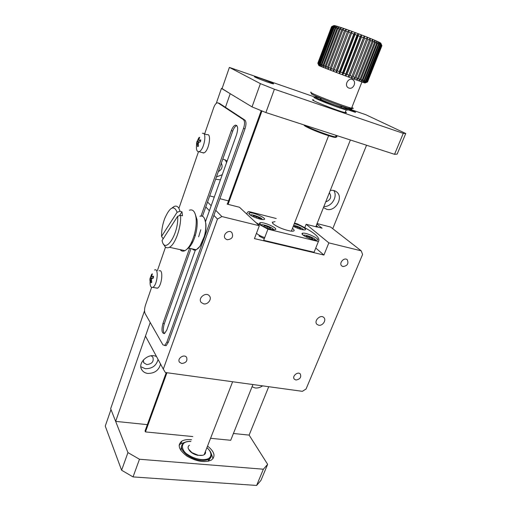 <?xml version="1.0" encoding="UTF-8"?>
<svg xmlns="http://www.w3.org/2000/svg" width="511" height="511" viewBox="0 0 511 511"><rect width="100%" height="100%" fill="white"/><g stroke="black" fill="none" stroke-linecap="round" stroke-linejoin="round"><path stroke-width="0.77" d="M350.386 139.982L315.811 226.743M252.926 384.534L230.71 440.278L210.564 438.297M192.775 436.554L145.45 431.916L166.937 372.73M228.066 204.349L261.964 110.951M233.412 433.488L249.125 435.104L268.729 386.706M166.222 372.628L145.047 431.003L145.45 431.916M144.549 310.72L110.657 408.711L115.652 421.383L147.353 424.641M225.447 107.316L230.206 93.698L222.055 88.601M227.331 204.157L261.242 110.657M216.268 103.356L221.442 88.397M332.744 228.692L366.553 145.233M252.032 386.77L255.13 387.958C257.685 388.245 260.163 387.549 262.571 385.862M323.482 207.492L326.593 209.261C335.382 212.161 344.012 197.15 336.538 191.842C334.775 190.488 332.687 190.022 330.272 190.45M115.652 421.383L150.215 322.518L145.475 336.078L163.29 369.121L217.462 219.085L221.87 216.543L259.307 225.753L254.452 238.611L323.917 255.04L328.854 242.872L361.22 250.831L362.599 254.446L306.057 389.012L302.34 391.324L165.353 372.513L163.29 369.121M215.616 179.278L220.426 179.834M228.583 174.513L230.378 169.518M227.159 160.978L222.822 158.985M156.564 356.64C148.746 352.226 136.846 363.136 141.956 370.034C143.233 371.919 145.137 373.049 147.653 373.426C154.565 373.477 158.87 370.354 160.556 364.056M151.211 355.79L152.853 357.144C154.06 361.526 152.029 364.004 146.753 364.567L143.821 362.816L143.304 359.974M221.34 163.156C222.962 166.701 221.959 169.511 218.35 171.587M329.371 192.781L329.371 192.781C331.895 196.895 330.674 199.942 325.705 201.915M323.904 206.431C331.377 207.357 338.186 196.371 333.728 190.488M216.46 176.902L222.253 174.717M226.597 162.555L225.198 159.726M140.857 366.745L145.284 368.706C152.137 368.776 156.398 365.684 158.065 359.431M295.939 380.012C299.976 379.347 301.439 377.354 300.334 374.026C297.932 370.992 291.66 376.371 294.342 379.175L295.939 380.012M342.99 266.563C347.467 265.861 348.892 263.587 347.256 259.748C344.248 256.797 338.512 263.261 341.77 265.931L342.99 266.563M227.178 239.755C232.071 239.218 233.636 236.823 231.866 232.582C228.57 228.877 221.844 235.341 225.428 238.771L227.178 239.755M181.712 363.487C186.036 362.97 187.658 360.913 186.579 357.323C184.107 353.599 176.723 358.722 179.521 362.229L181.712 363.487M318.66 325.232C322.55 326.178 326.695 320.103 323.872 317.574C320.633 313.958 313.39 321.023 316.941 324.332L318.66 325.232M203.621 303.853C207.932 304.875 212.25 298.922 209.389 295.888C205.946 291.404 197.418 298.277 201.219 302.48L203.621 303.853M316.89 224.035L322.115 228.2L318.219 227.203L316.252 225.626M315.932 226.43L317.229 227.101L306.134 224.272L328.854 242.872M361.22 250.831L330.636 227.056L317.076 223.562M304.799 227.663L306.134 224.272M323.917 255.04L315.76 248.046M259.307 225.753L239.474 207.262L227.12 204.106L227.523 203.627M228.506 200.919L219.902 198.677M214.275 197.074L209.714 195.898M207.543 201.998L211.19 205.703M215.725 210.302L221.87 216.543M205.786 206.955L209.401 210.717M213.898 215.38L217.462 219.085M294.502 223.147L297.204 223.837C313.901 231.93 320.959 237.832 318.372 241.543L314.073 252.249L263.689 240.311L267.936 229.177L255.954 222.63M259.096 235.156L259.141 236.139L264.302 238.701M318.372 241.543L267.936 229.177M247.139 214.409C246.73 213.068 247.267 212.11 248.755 211.535L276.221 218.51M249.413 214.358C251.648 216.613 261.121 220.056 263.695 219.545C268.473 219.085 253.641 212.078 249.579 212.851C248.595 213.017 248.538 213.515 249.413 214.358M260.195 224.342C262.545 226.705 272.076 230.206 274.803 229.707C279.9 229.254 264.749 221.908 260.393 222.687C259.294 222.86 259.23 223.409 260.195 224.342M302.825 234.881C305.374 237.2 314.303 240.528 316.826 240.1C321.668 239.736 306.919 232.467 302.793 233.163C301.707 233.323 301.714 233.897 302.825 234.881M293.269 226.309C297.964 228.679 301.797 229.88 304.767 229.918C308.146 229.675 300.315 225.051 294.291 223.684M275.014 221.659L272.261 222.208L273.225 223.895C277.799 227.242 283.567 229.637 290.542 231.081C294.598 231.521 295.243 230.621 292.464 228.366M264.711 237.628C261.032 236.325 258.368 234.951 256.733 233.508M291.615 230.55L292.011 231.228M189.46 445.215C188.074 446.097 187.748 447.374 188.476 449.028L191.9 452.612L197.898 455.141C200.536 455.671 202.612 455.537 204.119 454.739L204.164 454.713C205.396 453.953 205.818 452.874 205.422 451.481M204.438 454.011L204.758 453.193M189.006 449.923C190.686 452.484 193.56 454.279 197.629 455.307L202.605 455.288M394.537 154.316L403.268 133.358L405.747 133.505L397.143 154.111L394.537 154.316L265.886 112.554L252.038 106.895L222.01 88.742L229.394 67.401L260.386 83.632L252.038 106.895M405.747 133.505L365.863 114.739L341.38 106.243M314.833 97.039L229.394 67.401M260.386 83.632L274.401 89.208L265.886 112.554M274.401 89.208L403.268 133.358M255.142 77.167C258.017 78.7 270.178 83.223 272.836 83.753C277.799 84.915 259.115 77.506 255.021 76.682C254.101 76.484 254.146 76.644 255.142 77.167M347.103 109.546L354.979 112.209C357.911 112.931 350.405 109.648 343.628 107.227M313.722 99.971C305.757 98.15 337.599 111.002 345.117 112.612C346.822 112.995 346.912 112.765 345.385 111.928M321.074 99.025C319.86 98.744 320.014 98.974 321.528 99.722C325.239 101.568 337.752 106.269 340.716 106.927C341.776 107.182 341.827 107.048 340.869 106.531M195.343 250.096L166.816 330.01L164.536 333.542C161.821 333.549 161.284 330.202 162.932 323.501L189.6 248.289M191.453 243.076L192.353 240.534M194.065 235.699L194.237 235.213M201.059 215.974L231.33 130.612C232.499 127.507 233.853 125.68 235.379 125.118C237.883 125.393 238.298 128.491 236.638 134.425L205.479 221.697M151.588 287.425L145.45 305.201C144.383 308.727 144.268 311.506 145.118 313.543L162.881 344.816L164.753 345.423L166.88 342.121L243.543 128.389C244.903 124.02 244.858 121.088 243.396 119.606L218.082 102.935L217.271 102.794C215.923 103.248 214.697 104.947 213.611 107.904L204.598 133.997M198.46 151.767L179.131 207.702M165.532 247.075L157.407 270.587M235.379 125.118L236.804 125.559C235.271 126.115 233.917 127.948 232.748 131.046L231.33 130.612M162.932 323.501L164.312 323.731L190.993 248.595M202.484 216.242L232.748 131.046M164.312 323.731C162.977 328.222 163.003 331.518 164.389 333.619M218.082 102.935L218.912 103.203M219.436 103.369L244.839 120.059L243.396 119.606M243.543 128.389L244.993 128.836C246.353 124.473 246.302 121.541 244.839 120.059M244.993 128.836L168.285 342.344L166.88 342.121M164.619 345.5L166.158 345.64L168.285 342.344M121.612 470.235L127.942 452.599L110.983 409.535L105.253 426.085L121.612 470.235L133.039 476.916L256.611 485.45L260.949 480.372L267.643 464.339L249.125 435.104M256.611 485.45L263.376 469.213L267.643 464.339M133.039 476.916L139.477 459.242L263.376 469.213M127.942 452.599L139.477 459.242M207.549 446.039C214.652 451.82 215.872 456.534 211.203 460.168C204.541 462.896 196.467 461.554 186.994 456.144C178.863 450.044 177.132 445.049 181.801 441.159C184.075 439.83 187.167 439.339 191.069 439.69L191.555 439.741M184.854 442.334L180.83 443.72L179.118 445.241M213.036 458.616L210.947 452.791M181.424 446.378L180.843 450.447M208.264 461.267L210.589 457.735M300.411 229.222L300.589 228.558L297.664 227.025L294.528 226.232L294.336 226.865M300.334 229.196L300.589 228.558M297.664 227.025L297.23 228.136M312.406 239.397L312.547 238.618L309.5 237.008L306.3 236.216L306.14 236.938M312.253 239.352L312.547 238.618M309.5 237.008L309.021 238.228M270.191 229.037L270.536 228.276L267.509 226.641L264.11 225.805L263.727 226.571M267.509 226.641L266.998 227.989M263.804 226.609L264.11 225.805M259.16 218.887L259.518 218.242L256.611 216.683L253.29 215.853L252.888 216.523M256.611 216.683L256.152 217.91M253.015 216.581L253.29 215.853M159.081 270.926C163.558 268.281 162.083 285.751 157.586 288.127L155.638 287.885M154.539 270.012C158.978 267.349 157.465 284.863 153.006 287.252L152.84 287.354C150.7 287.923 149.793 285.598 150.125 280.373M150.387 279.626L149.87 280.367L150.004 278.546L151.62 274.343L152.387 273.832L151.741 276.125L152.023 276.802L153.536 276.215L153.402 278.054L151.92 278.623L151.467 279.792L151.767 282.283L151.001 282.775L150.406 279.613M151.978 278.597L150.004 278.546M152.086 274.726L151.62 274.343M203.921 133.793L207.032 134.719C211.873 132.93 208.999 150.713 204.081 152.834L202.024 152.553M202.388 133.339C207.191 131.531 204.291 149.359 199.418 151.505L198.99 151.69C196.754 151.876 195.988 149.327 196.678 144.045M197.157 143.259L196.511 144.025L196.767 142.115L198.798 137.778L199.673 137.28L198.856 139.644L199.098 140.378L200.797 139.854L200.536 141.783L198.907 142.282L198.338 143.489L198.485 146.146L197.61 146.625L197.157 143.259M198.811 142.333L196.767 142.115M199.284 138.251L198.798 137.778M317.887 63.217L318.858 65.536L317.829 63.185L331.562 26.7L333.938 25.563L331.645 26.674L318.104 63.319L331.645 26.674M331.901 26.687L333.938 25.563M332.629 26.834L335.095 25.729L334.328 25.576L332.131 26.725L318.315 63.415L318.768 63.613L332.629 26.834L332.131 26.725M333.753 27.128L336.219 26.029L335.095 25.729L333.019 26.93L319.132 63.76L319.829 64.041L333.753 27.128L333.019 26.93M335.254 27.568L337.694 26.463L336.219 26.029L334.29 27.281L320.333 64.245L321.253 64.616L335.254 27.568L334.29 27.281M337.113 28.15L339.489 27.026L337.694 26.463L335.925 27.773L321.898 64.871L323.041 65.325L337.113 28.15L335.925 27.773M339.298 28.872L341.591 27.715L339.489 27.026L337.912 28.412L323.814 65.625L325.149 66.149L339.298 28.872L337.912 28.412M341.776 29.715L343.954 28.52L341.591 27.715L340.217 29.178L326.044 66.494L327.557 67.082L341.776 29.715L340.217 29.178M344.51 30.666L346.547 29.427L343.954 28.52L342.798 30.066L328.554 67.471L330.227 68.11L344.51 30.666L342.798 30.066M347.454 31.714L349.326 30.411L346.547 29.427L345.621 31.056L331.307 68.531L333.102 69.215L347.454 31.714L345.621 31.056M350.559 32.838L352.245 31.471L349.326 30.411L348.63 32.136L334.258 69.656L336.149 70.377L350.559 32.838L348.63 32.136M353.772 34.02L355.254 32.583L352.245 31.471L337.349 70.837L339.304 71.585L353.772 34.02L351.785 33.285M357.036 35.24L358.294 33.72L355.254 32.583L355.024 34.486L340.537 72.051L342.523 72.798L357.036 35.24L355.024 34.486M360.293 36.479L361.328 34.876L358.294 33.72L358.294 35.713L343.762 73.271L345.743 74.018L360.293 36.479L358.294 35.713M363.493 37.712L364.292 36.019L361.328 34.876L361.533 36.952L346.969 74.478L348.911 75.206L363.493 37.712L361.533 36.952M366.572 38.913L367.134 37.137L364.292 36.019L364.694 38.178L350.099 75.654L351.964 76.35L366.572 38.913L364.694 38.178M381.902 45.696L367.53 81.964L381.806 45.536L367.518 81.977L364.969 83.006L367.211 81.894L381.66 45.428L381.308 45.211L366.821 81.773L367.211 81.894M381.909 45.651L380.759 43.109L381.806 45.536M381.66 45.428L380.216 42.771L381.308 45.211M381.008 45.051L380.408 44.744L365.882 81.447L366.508 81.664L381.008 45.051L380.216 42.771L379.303 42.298L380.408 44.744M379.96 44.527L379.124 44.131L364.56 80.981L365.416 81.287L379.96 44.527L379.303 42.298L378.031 41.698L379.124 44.131M378.53 43.863L377.469 43.39L362.874 80.374L363.953 80.764L378.53 43.863L378.031 41.698L376.422 40.976L377.469 43.39M376.735 43.077L375.464 42.528L360.855 79.639L362.133 80.106L376.735 43.077L376.422 40.976L374.493 40.145L375.464 42.528M374.608 42.17L373.145 41.563L358.524 78.783L359.993 79.326L374.608 42.17L374.493 40.145L372.283 39.219L373.145 41.563M372.18 41.161L370.552 40.503L355.924 77.825L357.553 78.426L372.18 41.161L372.283 39.219L369.811 38.21L370.552 40.503M369.485 40.069L369.811 38.21L367.134 37.137L367.716 39.366L353.101 76.778L354.864 77.429L369.485 40.069L367.716 39.366M318.858 65.536L318.104 63.319M318.315 63.415L319.19 65.702L319.886 66.008L318.768 63.613M319.132 63.76L319.886 66.008L320.94 66.443L319.829 64.041M320.333 64.245L320.94 66.443L322.339 67.011L321.253 64.616M321.898 64.871L322.339 67.011L324.07 67.695L323.041 65.325M323.814 65.625L324.07 67.695L326.088 68.493L325.149 66.149M326.044 66.494L326.088 68.493L328.381 69.387L327.557 67.082M328.554 67.471L328.381 69.387L330.911 70.365L330.227 68.11M331.307 68.531L330.911 70.365L333.619 71.412L333.102 69.215M334.258 69.656L333.619 71.412L336.481 72.505L336.149 70.377M337.349 70.837L336.481 72.505L339.432 73.629L339.304 71.585M340.537 72.051L339.432 73.629L342.427 74.766L342.523 72.798M343.762 73.271L342.427 74.766L345.417 75.89L345.743 74.018M346.969 74.478L345.417 75.89L348.355 76.989L348.911 75.206M350.099 75.654L348.355 76.989L351.178 78.042L351.964 76.35M367.377 81.945L364.969 83.006L364.375 82.82L366.508 81.664M366.821 81.773L364.375 82.82L363.423 82.501L365.416 81.287M365.882 81.447L363.423 82.501L362.114 82.041L363.953 80.764M364.56 80.981L362.12 82.028M362.874 80.374L360.479 81.46L362.184 81.996M360.855 79.639L358.53 80.757L360.479 81.46L362.133 80.106M358.524 78.783L356.308 79.94L358.53 80.757L359.993 79.326M355.924 77.825L353.842 79.033L356.308 79.94L357.553 78.426M353.101 76.778L351.178 78.042L353.842 79.033L354.864 77.429M311.135 92.204C310.075 92.063 310.675 92.548 312.93 93.647C319.401 96.86 341.872 105.426 349.843 107.719L351.568 108.198C353.721 108.728 353.823 108.479 351.862 107.457M354.155 85.081C352.743 88.001 350.802 88.927 348.342 87.854C343.679 85.241 348.719 76.874 352.98 79.754C354.564 80.974 354.96 82.75 354.155 85.081M311.71 93.577C310.701 93.456 311.276 93.922 313.435 94.976C319.605 98.061 340.984 106.211 348.604 108.389C352.513 109.507 352.916 109.29 349.805 107.744M348.355 76.989L364.292 36.019M345.417 75.89L361.328 34.876M342.427 74.766L358.294 33.72M339.432 73.629L355.254 32.583M336.481 72.505L352.245 31.471M180.147 249.636C181.443 251.246 183.034 251.591 184.931 250.677C188.604 248.531 191.695 243.377 194.206 235.213C195.956 228.934 196.575 223.205 196.064 218.037C195.151 211.58 192.928 208.973 189.402 210.219M163.373 238.267L162.639 238.1L161.572 236.357C161.444 230.614 162.472 224.706 164.663 218.631C169.831 206.942 173.983 204.815 177.125 212.25L180 211.318L181.961 211.797L182.529 215.783L180.562 215.31C181.501 226.756 175.171 244.724 169.403 247.292C166.867 248.525 164.964 247.484 163.692 244.162M171.983 208.009L174.117 206.476C176.883 205.333 178.844 206.949 180 211.318M187.135 249.017C190.418 247.017 193.171 242.406 195.387 235.175C196.959 229.548 197.508 224.406 197.048 219.762L195.196 213.956M180.562 215.31L177.675 216.242C178.971 233.834 164.714 255.283 162.076 240.496L177.675 216.242M177.125 212.25L161.572 236.357M192.245 248.87C193.356 250.198 194.71 250.499 196.307 249.764L199.929 246.34L204.362 236.274C205.588 231.617 206.035 227.325 205.709 223.403C204.988 217.603 203.046 215.22 199.89 216.268M181.961 211.797L179.438 215.674M197.629 248.902L200.203 246.142L204.547 236.28C205.748 231.719 206.189 227.516 205.869 223.677L204.592 218.676M193.069 249.055L196.103 249.719M200.797 229.752L198.645 236.81M346.988 109.597C347.902 110.159 347.633 110.267 346.177 109.922C341.674 108.715 334.705 106.262 325.271 102.558C315.753 98.7 312.24 96.956 314.731 97.314M341.035 106.096C347.429 108.805 348.476 109.622 344.171 108.543L325.743 101.919C318.296 99.121 308.184 94.184 321.24 98.585M304.55 125.106C308.689 128.025 330.24 136.245 335.503 136.91L335.567 136.922C337.311 137.172 337.452 136.814 335.989 135.849M309.315 128.287C320.103 133.288 333.702 137.51 334.648 137.318C336.027 137.587 336.372 137.376 335.663 136.673M211.407 455.358L210.775 457.575L208.954 459.274C202.822 461.74 195.598 460.392 187.275 455.218C180.977 450.146 179.795 446.058 183.73 442.954C185.519 441.791 187.92 441.268 190.922 441.389M206.878 447.751C210.615 450.53 213.636 457.058 206.891 459.172C199.858 460.922 190.942 456.981 187.837 454.528C182.076 451.813 178.224 440.916 190.897 441.459M293.659 225.313C298.373 226.597 301.388 227.861 302.704 229.094L303.33 229.867M303.4 235.316L303.387 235.316C304.454 234.102 314.533 238.222 314.712 239.154L315.408 240.055M260.955 224.955C261.766 223.486 272.868 227.849 272.829 228.839L273.398 229.688M250.237 214.99L250.224 214.997C251.188 213.7 261.856 217.903 261.76 218.804L262.271 219.526M151.512 280.45L150.7 280.29M152.054 276.79L153.46 277.064M150.975 276.63L153.453 277.122M152.834 278.252L150.528 277.799M198.338 144.23L197.463 143.974M199.162 140.359L200.651 140.793M197.981 140.135L200.638 140.908M199.712 142.007L197.418 141.343M143.457 362.088L143.821 362.816M335.721 191.28L336.538 191.842M226.775 160.671L227.159 160.991M141.247 368.584L141.956 370.034M179.24 361.75L179.521 362.229M200.944 302.097L201.219 302.48M249.132 214.064L249.579 212.851M259.888 224.029L260.393 222.687M302.314 234.377L302.793 233.163M272.893 223.575L272.261 222.208M204.164 454.713L232.626 381.749M291.366 231.183L328.611 135.709M254.9 77.033L255.021 76.682M346.177 109.922L345.117 112.612M303.687 124.825L304.863 125.962C308.433 128.21 320.601 133.179 327.225 135.268C335.791 137.893 334.009 136.827 335.491 136.942L336.181 135.37M340.716 106.927L341.105 105.924M166.158 345.64L164.753 345.423M180.83 443.72L181.801 441.159M206.917 447.649C212.059 452.305 212.742 456.176 208.954 459.274L208.162 461.286M303.63 229.899L303.017 229.254C301.113 227.817 298.545 226.629 295.32 225.69M315.747 240.093L315.025 239.32C313.186 237.89 310.573 236.663 307.2 235.654M273.781 229.72L273.187 229.037C271.156 227.452 268.543 226.207 265.35 225.3M262.609 219.558L254.389 215.367M152.84 287.354L157.414 288.223M151.473 279.817L150.553 279.638M153.453 277.083L152.023 276.802M198.99 151.69L203.646 153.013M198.338 143.565L197.335 143.272M200.644 140.832L199.098 140.378M379.916 42.611L380.848 44.968M361.916 81.971L351.568 108.198M352.973 79.754L351.958 79.339M348.604 108.389L349.843 107.719M184.931 250.677L169.403 247.292M197.048 219.762L196.064 218.037M195.387 235.175L194.206 235.213M196.307 249.764L188.099 247.956"/></g></svg>
